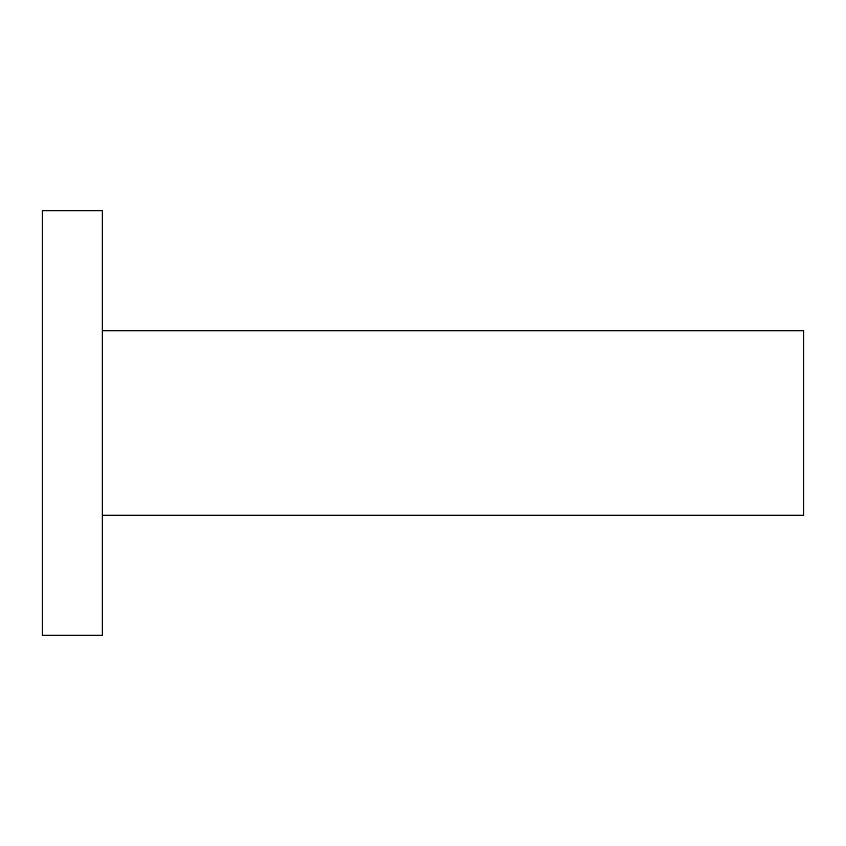 <?xml version="1.0" encoding="UTF-8"?>
<svg xmlns="http://www.w3.org/2000/svg" width="846" height="846" viewBox="0 0 846 846"><rect width="100%" height="100%" fill="white"/><g stroke="black" fill="none" stroke-linecap="round" stroke-linejoin="round"><path stroke-width="1.27" d="M102.345 609.332L102.345 210.675L42.3 210.675L42.3 635.325L102.345 635.325L102.345 609.332M102.345 515.235L803.7 515.235L803.7 330.765L102.345 330.765"/></g></svg>
